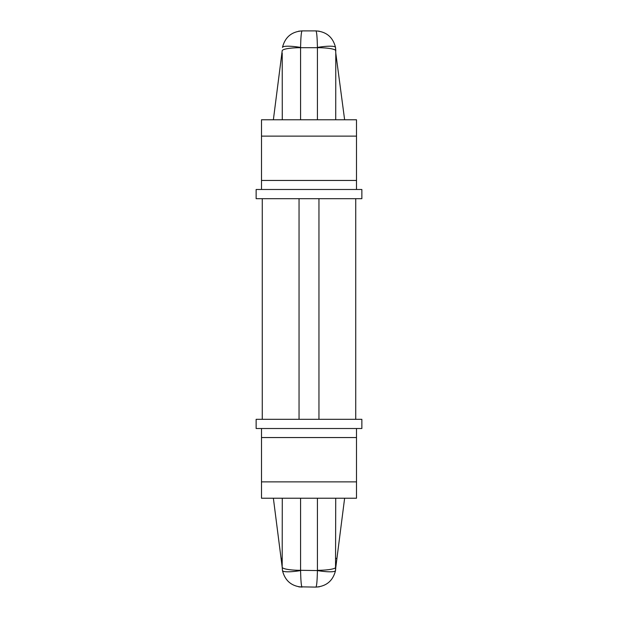 <?xml version="1.0" encoding="UTF-8"?>
<svg xmlns="http://www.w3.org/2000/svg" width="618" height="618" viewBox="0 0 618 618"><rect width="100%" height="100%" fill="white"/><g stroke="black" fill="none" stroke-linecap="round" stroke-linejoin="round"><path stroke-width="0.93" d="M317.428 498.232L317.428 570.306A18.386 3.121 0 0 0 335.813 567.177L335.528 570.568C332.963 580.804 326.42 586.32 315.898 587.1L298.726 586.814M282.472 570.568L282.187 567.177L282.472 570.568C285.037 580.804 291.58 586.32 302.102 587.1C301.298 586.32 300.788 580.804 300.595 570.568A18.386 3.082 170.2 0 1 282.472 570.568M282.271 498.232L282.187 567.177A18.386 3.121 0 0 0 300.572 570.306L317.405 570.568C317.212 580.804 316.702 586.32 315.898 587.1L319.274 586.814M317.428 570.306L317.405 570.568A18.386 3.082 -170.2 0 0 335.528 570.568L335.728 498.232M282.187 567.177L273.372 498.232M344.628 498.232L335.813 567.177M355.736 419.321L355.736 198.679M318.958 419.321L318.958 198.679M299.042 419.321L299.042 198.679M262.264 419.321L262.264 198.679M256.138 419.321L361.862 419.321L361.862 428.513L256.138 428.513L256.138 419.321M256.138 198.679L361.862 198.679L361.862 189.487L256.138 189.487L256.138 198.679M356.501 428.513L356.501 437.552L261.499 437.552L261.499 498.232L356.501 498.232L356.501 437.552M261.499 428.513L261.499 437.552M356.501 136.13L261.499 136.13L261.499 119.768L356.501 119.768L356.501 180.448L261.499 180.448L261.499 189.487M356.501 189.487L356.501 180.448M261.499 136.13L261.499 180.448M319.236 31.178L315.922 30.9C316.702 31.68 317.212 37.196 317.405 47.431A18.386 3.082 -9.8 0 1 335.528 47.431L335.783 53.117L344.628 119.768M298.726 31.186L302.102 30.9C291.58 31.68 285.037 37.196 282.472 47.431A18.386 3.082 9.8 0 1 300.595 47.431C300.788 37.196 301.298 31.68 302.102 30.9L315.898 30.9C326.42 31.68 332.963 37.196 335.528 47.431L335.813 50.823A18.386 3.121 180 0 0 317.428 47.694L317.428 119.768M317.428 47.694L300.572 47.694A18.386 3.121 180 0 0 282.187 50.823L273.372 119.768M335.728 119.768L335.783 53.117M282.217 53.117L282.271 119.768M300.572 498.232L300.572 570.306M336.671 558.402L335.783 558.402M282.217 558.402L281.329 558.402M356.501 481.87L261.499 481.87M300.572 47.694L300.572 119.768M298.672 586.799L299.436 586.922M299.467 586.922L299.923 586.976M298.633 586.799L302.102 587.1M302.102 30.9L298.633 31.201L302.102 30.9M315.898 587.1L319.367 586.799L315.898 587.1"/></g></svg>
